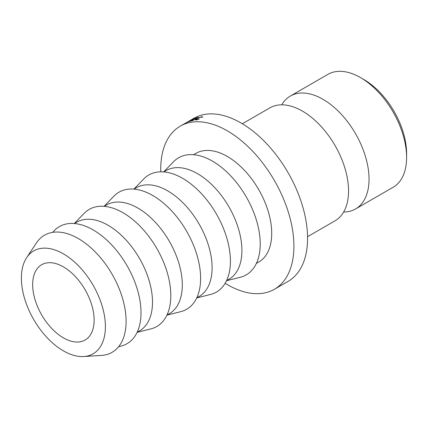 <?xml version="1.0" encoding="UTF-8"?>
<svg xmlns="http://www.w3.org/2000/svg" width="428" height="428" viewBox="0 0 428 428"><rect width="100%" height="100%" fill="white"/><g stroke="black" fill="none" stroke-linecap="round" stroke-linejoin="round"><path stroke-width="0.64" d="M281.742 104.833A65.195 37.643 60 0 1 290.334 96.054A65.195 37.643 60 0 1 322.937 99.285A65.195 37.643 60 0 1 365.528 156.739A65.195 37.643 60 0 1 355.534 208.982A65.195 37.643 60 0 1 343.636 212.037M363.912 79.571L360.499 77.596L363.912 79.571A60.369 34.855 60 0 1 406.6 153.502L406.6 157.445A65.195 37.643 -120 0 0 360.499 77.596L360.499 77.596A65.195 37.643 -120 0 0 327.901 74.37L290.334 96.054M355.534 208.982L393.097 187.293A65.195 37.643 -120 0 0 406.6 157.445M63.398 337.847A43.463 25.097 60 0 1 35.005 299.546A43.463 25.097 60 0 1 41.666 264.718A43.463 25.097 60 0 1 63.398 266.869A43.463 25.097 60 0 1 91.795 305.169A43.463 25.097 60 0 1 85.135 340.003A43.463 25.097 60 0 1 63.398 337.847M242.355 123.756L269.849 107.883A65.195 37.643 60 0 1 302.446 111.114A65.195 37.643 60 0 1 309.102 115.517A65.195 37.643 60 0 1 348.066 183.002A65.195 37.643 60 0 1 335.044 220.811L307.555 236.684M160.762 171.815A94.176 54.372 60 0 1 180.231 126.164A94.176 54.372 60 0 1 227.316 130.829A94.176 54.372 60 0 1 288.841 213.818A94.176 54.372 60 0 1 274.401 289.28A94.176 54.372 60 0 1 227.316 284.615A94.176 54.372 60 0 1 225.133 283.315M188.769 121.236L193.889 118.278A94.176 54.372 60 0 1 240.975 122.943A94.176 54.372 60 0 1 302.5 205.932A94.176 54.372 60 0 1 288.065 281.394L274.401 289.28M193.574 154.711L195.928 153.352A62.782 36.246 60 0 1 227.316 156.461A62.782 36.246 60 0 1 268.329 211.785A62.782 36.246 60 0 1 258.71 262.096L256.356 263.455M163.769 171.917L166.123 170.558A62.782 36.246 60 0 1 197.511 173.666A62.782 36.246 60 0 1 238.53 228.991A62.782 36.246 60 0 1 228.905 279.302L226.551 280.661M163.683 171.912L173.575 161.709A67.613 39.034 60 0 1 212.416 161.121A67.613 39.034 60 0 1 257.924 225.69A67.613 39.034 60 0 1 240.295 277.269L226.514 280.736M133.964 189.123L136.318 187.764A62.782 36.246 60 0 1 167.712 190.872A62.782 36.246 60 0 1 208.725 246.196A62.782 36.246 60 0 1 199.1 296.508L196.746 297.867M133.884 189.117L143.776 178.915A67.613 39.034 60 0 1 182.612 178.326A67.613 39.034 60 0 1 228.124 242.901A67.613 39.034 60 0 1 210.49 294.475L196.709 297.942M104.165 206.328L106.519 204.969A62.782 36.246 60 0 1 137.907 208.083A62.782 36.246 60 0 1 178.92 263.407A62.782 36.246 60 0 1 169.301 313.713L166.947 315.072M104.079 206.323L113.971 196.12A67.613 39.034 60 0 1 152.807 195.532A67.613 39.034 60 0 1 198.319 260.106A67.613 39.034 60 0 1 180.691 311.68L166.909 315.147M74.36 223.539L76.714 222.18A62.782 36.246 60 0 1 108.102 225.289A62.782 36.246 60 0 1 149.121 280.613A62.782 36.246 60 0 1 139.496 330.919L137.142 332.278M74.274 223.528L84.166 213.331A67.613 39.034 60 0 1 123.007 212.743A67.613 39.034 60 0 1 168.514 277.312A67.613 39.034 60 0 1 150.886 328.891L137.104 332.358M52.585 232.372L54.367 230.537A67.613 39.034 60 0 1 93.202 229.948A67.613 39.034 60 0 1 138.715 294.518A67.613 39.034 60 0 1 121.081 346.097L118.604 346.717M63.398 253.858A59.401 34.294 60 0 1 104.063 313.687A59.401 34.294 60 0 1 83.77 356.535A59.401 34.294 60 0 1 63.398 350.858A59.401 34.294 60 0 1 26.664 257.629A59.401 34.294 60 0 1 63.398 253.858M26.664 257.629L36.492 242.842A67.613 39.034 60 0 1 78.303 238.551A67.613 39.034 60 0 1 124.585 306.651A67.613 39.034 60 0 1 101.484 355.422L83.77 356.535M187.411 122.285L189.855 120.696L185.57 123.141A94.176 54.372 60 0 0 185.212 123.323L191.156 119.931A94.176 54.372 60 0 1 191.204 119.904L188.422 121.707L194.585 118.47A94.176 54.372 60 0 1 194.638 118.449L189.781 121.386A94.176 54.372 60 0 0 189.395 121.52L192.894 119.412L187.496 122.253A94.176 54.372 60 0 0 187.411 122.285M198.549 117.326L197.993 117.647A94.176 54.372 60 0 0 195.912 118.182L194.242 119.145A94.176 54.372 60 0 1 196.324 118.609L195.767 118.931A94.176 54.372 60 0 0 193.686 119.466L191.6 120.669A94.176 54.372 60 0 1 193.686 120.134L193.13 120.455A94.176 54.372 60 0 0 190.658 121.108L196.078 117.978A94.176 54.372 60 0 1 198.549 117.326M188.149 121.643L180.231 126.164M201.914 117.363L201.128 117.031L196.81 118.69L195.756 119.605L199.186 119.123L196.019 119.995L195.082 119.749L196.441 118.749L201.711 116.705L202.61 117.144L202.032 117.326M202.69 116.849L202.61 117.144M201.711 116.705L201.85 117.047M185.03 123.392L187.608 121.953M185.442 123.157L188.149 121.6M195.928 120.006L195.756 119.605"/></g></svg>
